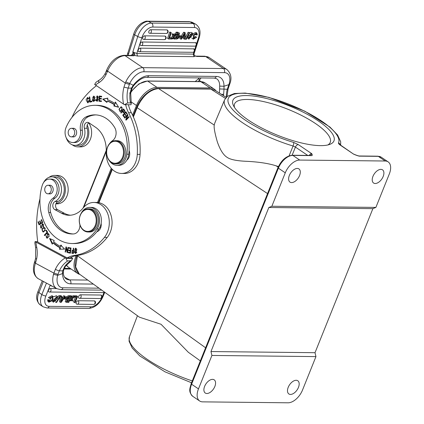 <?xml version="1.0" encoding="UTF-8"?>
<svg xmlns="http://www.w3.org/2000/svg" width="424" height="424" viewBox="0 0 424 424"><rect width="100%" height="100%" fill="white"/><g stroke="black" fill="none" stroke-linecap="round" stroke-linejoin="round"><path stroke-width="0.64" d="M224.02 89.12L223.973 86.279A20.278 11.596 124.1 0 0 216.335 76.431L148.707 75.684A20.278 11.596 124.1 0 0 133.258 85.272L131.467 88.091L128.122 88.128L129.718 83.533A14.485 8.284 -55.9 0 1 143.757 71.757L224.386 72.647A14.485 8.284 -55.9 0 1 228.875 84.63L223.967 86.273L219.68 86.104L219.621 88.945L224.02 89.12L223.633 94.398L221.291 94.25M219.621 88.945L219.415 93.057M179.861 36.326L181.647 36.347L181.35 37.27L179.569 37.248L179.861 36.326L179.098 35.913M181.647 36.347L180.661 35.817L179.013 35.801M179.569 37.248L179.193 37.047M196.667 37.19L195.061 36.411L196.667 37.19L193.323 39.215L193.524 34.784L196.773 32.982L197.361 34.795L196.603 35.012L195.618 34.482L195.597 33.719M196.603 35.012L196.259 33.788L193.816 35.701L193.906 38.43M193.768 38.335L195.204 38.139L194.224 37.609L193.519 37.964M195.067 36.411L194.224 37.609M195.204 38.139L196.052 36.941M196.773 32.982L195.787 32.452L192.835 33.803M192.242 34.848L191.865 35.96M191.781 37.953L193.323 39.215M178.297 33.629L177.63 34.747L177.015 34.842L178.552 35.245L179.029 33.74L177.539 33.629L176.994 35.33L177.932 35.34M177.63 34.747L178.552 35.24M176.607 37.672L177.529 38.165L177.9 38.001L176.978 37.508L176.241 37.683M177.9 38.012L178.478 36.57L177.55 36.072L176.978 37.519M176.082 38.176L176.713 36.22L178.276 36.337M176.087 38.171L177.529 38.171M178.896 35.701L178.822 37.953L176.85 39.072L174.741 38.907M175.462 34.047L176.05 32.203L177.036 32.733L175.006 39.056M174.434 37.243L174.842 35.982M176.05 32.203L177.762 32.224L178.748 32.754L177.036 32.733M178.748 32.754L177.762 32.224M179.522 32.918L178.896 35.711M190.434 35.234L190.148 34.492L191.722 33.75L192.03 34.869L191.044 34.339L191.076 33.713M187.339 37.285L187.35 37.763L188.336 38.293L188.473 37.063L187.488 36.533M187.35 37.763L188.887 39.146L188.336 38.293M190.339 35.176L191.531 35.695L190.132 34.985M191.531 35.695L188.887 39.146M187.747 36.506L189.157 36.989L188.473 37.063M189.157 36.989L189.422 38.277L191.213 36.777M190.228 36.247L190.842 36.559M190.275 36.3L189.099 37.884M191.208 36.777L190.233 36.284M188.463 35.139L189.655 35.971L192.3 32.929L192.719 34.805L192.03 34.869M188.68 35.431L189.242 35.775M190.222 36.305L189.661 35.96L190.222 36.305M192.3 32.929L191.319 32.399L189.459 32.637M189.152 32.759L189.703 32.765L186.295 39.284L185.739 39.278L189.152 32.759L188.166 32.229L189.703 32.765M185.739 39.278L185.124 38.95M185.15 37.996L188.166 32.229M173.962 39.04L173.697 37.333L172.34 39.024L171.54 39.013L173.527 36.628L173.114 34.392L173.93 34.402L174.147 35.892L175.377 34.418L176.167 34.429L174.317 36.596L174.768 39.05L173.962 39.04L172.939 38.277M173.93 34.402L172.95 33.872L172.128 33.862L173.114 34.392M172.128 33.862L172.542 36.098L173.527 36.628M174.471 35.499L174.063 35.282M176.167 34.429L175.186 33.899L174.391 33.888L175.377 34.418M174.391 33.888L173.935 34.434M172.542 36.098L171.126 37.805M169.542 38.102L171.725 38.128L171.444 39.013L168.561 38.981L167.575 38.452L169.6 32.134L170.3 32.139L171.285 32.669L169.542 38.102M169.6 32.134L171.285 32.669M170.586 32.664L168.561 38.981M171.725 38.128L169.706 37.588M138.892 51.622A1.876 1.118 -61.7 0 1 138.616 51.569A1.876 1.118 -61.7 0 1 138.245 49.873A1.876 1.118 -61.7 0 1 138.611 49.11L140.005 48.151L193.916 48.871M140.869 45.463A1.876 1.118 -61.7 0 1 140.593 45.405A1.876 1.118 -61.7 0 1 140.222 43.714A1.876 1.118 -61.7 0 1 140.264 43.582A1.876 1.118 -61.7 0 1 140.445 43.195A1.876 1.118 -61.7 0 1 140.588 42.951A1.876 1.118 -61.7 0 1 141.033 42.426A1.876 1.118 -61.7 0 1 141.309 42.215A1.876 1.118 -61.7 0 1 141.51 42.103A1.876 1.118 -61.7 0 1 141.786 42.008A1.876 1.118 -61.7 0 1 141.982 41.992L195.893 42.713M143.392 39.31A1.876 1.118 -61.7 0 1 143.116 39.252A1.876 1.118 -61.7 0 1 142.745 37.561A1.876 1.118 -61.7 0 1 142.793 37.429A1.876 1.118 -61.7 0 1 142.968 37.042A1.876 1.118 -61.7 0 1 143.111 36.798A1.876 1.118 -61.7 0 1 143.561 36.273A1.876 1.118 -61.7 0 1 143.831 36.061A1.876 1.118 -61.7 0 1 144.038 35.95A1.876 1.118 -61.7 0 1 144.314 35.855A1.876 1.118 -61.7 0 1 144.505 35.839L164.947 36.061A1.876 1.118 -61.7 0 1 165.355 36.188M149.502 33.194A1.876 1.118 -61.7 0 1 149.227 33.141A1.876 1.118 -61.7 0 1 148.856 31.445A1.876 1.118 -61.7 0 1 148.898 31.318A1.876 1.118 -61.7 0 1 149.078 30.926A1.876 1.118 -61.7 0 1 149.222 30.687A1.876 1.118 -61.7 0 1 149.667 30.157A1.876 1.118 -61.7 0 1 149.942 29.945A1.876 1.118 -61.7 0 1 150.144 29.834A1.876 1.118 -61.7 0 1 150.419 29.744A1.876 1.118 -61.7 0 1 150.615 29.722L166.923 29.903A1.876 1.118 -61.7 0 1 167.326 30.03M183.11 36.443L184.111 34.752A8.385 4.993 -61.7 0 0 184.594 33.856L184.451 36.459L183.11 36.443M184.451 36.459L183.528 35.96M184.413 37.285L182.633 37.264L181.546 39.125L180.804 39.119L184.578 32.818L185.283 32.823L185.118 39.167L184.329 39.156L184.413 37.285M185.283 32.823L184.302 32.293L183.592 32.288L184.578 32.818M184.329 39.156L183.348 38.626L183.407 37.275M180.804 39.119L179.824 38.589L180.619 37.259M181.281 36.151L183.592 32.288M106.419 70.829L107.246 71.926L105.91 74.878L105.173 73.522M129.347 84.45L125.292 83.099L123.972 87.111A28.965 22.223 -89.4 0 0 123.58 104.14L94.632 84.445L96.047 82.235M129.718 83.533L125.79 81.906L125.292 83.099L107.579 71.1A3.042 0.885 -158.1 0 1 106.71 69.987L106.376 70.813M127.693 102.9L130.481 102.931L131.281 103.498L130.99 104.749L124.455 104.675L127.693 102.9A25.922 19.886 -89.4 0 1 128.122 88.128L123.972 87.111M133.247 85.266L129.739 83.544M133.258 85.272L133.56 85.717M148.707 75.684A3.042 2.332 90.6 0 1 146.609 77.327C142.665 77.364 138.325 80.173 133.592 85.743L132.028 88.404L131.467 88.091L129.998 93.36C130.995 93.349 130.873 93.243 129.633 93.036M125.647 104.691A28.965 22.223 -89.4 0 0 128.567 112.705A66.621 51.108 90.6 0 1 137.27 154.378A20.278 15.556 90.6 0 1 135.516 162.503A20.278 15.556 90.6 0 1 121.524 173.448A20.278 15.556 90.6 0 1 106.223 151.972A26.071 19.997 -89.4 0 0 95.57 127.28L89.051 122.859A4.346 3.334 -89.4 0 0 87.545 122.372A4.346 3.334 -89.4 0 0 84.365 128.223A12.747 9.778 90.6 0 1 83.825 138.489A12.747 9.778 90.6 0 1 75.027 145.374L77.815 145.4A12.747 9.778 -89.4 0 0 86.613 138.521A12.747 9.778 -89.4 0 0 87.153 128.249A4.346 3.334 90.6 0 1 87.206 125.101A14.193 10.886 90.6 0 1 87.593 139.189A14.193 10.886 90.6 0 1 77.799 146.852L80.587 146.884A14.193 10.886 -89.4 0 0 90.381 139.22A14.193 10.886 -89.4 0 0 88.701 122.939M77.799 146.852A14.193 10.886 90.6 0 1 72.308 144.838M116.886 165.307L118.741 165.328A13.033 10.001 -89.4 0 0 123.432 163.871A13.033 10.001 -89.4 0 0 126.818 160.166A7.24 5.554 -89.4 0 0 129.06 157.177A7.24 5.554 -89.4 0 0 129.087 150.499A42.575 32.664 -89.4 0 0 111.692 110.108A42.575 32.664 -89.4 0 0 96.963 105.338L95.103 105.316A42.575 32.664 90.6 0 1 109.832 110.086A42.575 32.664 90.6 0 1 126.909 154.209A13.033 10.001 90.6 0 1 116.886 165.307A13.033 10.001 90.6 0 1 112.376 163.85A13.033 10.001 90.6 0 1 109.498 160.908M68.19 132.224A4.272 3.275 90.6 0 1 71.502 128.313A4.272 3.275 90.6 0 1 74.719 132.951A4.272 3.275 90.6 0 1 71.407 136.857A4.272 3.275 90.6 0 1 68.19 132.224M72.658 136.873A4.346 3.334 -89.4 0 0 73.262 136.952A4.346 3.334 -89.4 0 0 76.262 134.604A4.346 3.334 -89.4 0 0 74.862 128.748A4.346 3.334 -89.4 0 0 73.363 128.265A4.346 3.334 -89.4 0 0 72.753 128.329M109.694 143.476A13.033 10.001 90.6 0 1 112.482 140.699A8.692 6.667 -89.4 0 0 114.745 127.661A33.019 25.329 -89.4 0 0 106.419 118.572A33.019 25.329 -89.4 0 0 94.997 114.872A33.019 25.329 -89.4 0 0 86.167 116.838A11.586 8.888 -89.4 0 0 80.449 130.221A10.139 7.775 90.6 0 1 72.727 142.533A10.139 7.775 90.6 0 1 69.223 141.399A10.139 7.775 90.6 0 1 66.027 127.555A42.575 32.664 90.6 0 1 95.103 105.316M126.818 160.166A13.033 10.001 -89.4 0 0 128.769 154.23A42.575 32.664 -89.4 0 0 129.087 150.499M115.323 163.844L116.807 163.86A11.586 8.888 -89.4 0 0 125.552 155.062A11.586 8.888 -89.4 0 0 121.073 141.987A11.586 8.888 -89.4 0 0 117.066 140.689L115.577 140.673A11.586 8.888 90.6 0 1 119.584 141.971A11.586 8.888 90.6 0 1 123.315 157.585A11.586 8.888 90.6 0 1 115.323 163.844A11.586 8.888 90.6 0 1 111.316 162.546A11.586 8.888 90.6 0 1 107.579 146.927A11.586 8.888 90.6 0 1 115.577 140.673M111.152 162.026A11.008 8.443 90.6 0 1 107.606 147.192A11.008 8.443 90.6 0 1 119.006 142.48A11.008 8.443 90.6 0 1 122.552 157.315A11.008 8.443 90.6 0 1 111.152 162.026M66.139 299.031L64.353 299.015L64.708 298.13L66.494 298.146L66.139 299.031M64.353 299.015L63.796 298.634M64.326 297.871L64.708 298.13M66.494 298.146L65.55 297.51L64.581 297.5M49.295 300.293L48.352 299.651L47.583 299.858L48.527 300.499L49.295 300.293L49.513 301.438L52.115 299.673L52.285 297.044M52.216 297.007L50.901 297.282L49.974 298.438L49.375 298.194L52.947 296.312L52.258 300.658L48.908 302.185L48.527 300.499M51.659 296.943L49.258 300.897M52.947 296.312L52.004 295.671L48.431 297.553L49.375 298.194M47.583 299.858L47.965 301.544L48.908 302.185M67.379 300.075L66.769 301.496L68.285 301.628L66.663 301.024M67.4 301.024L67.819 299.985M67.379 300.07L68.942 299.991L68.285 301.628M67.686 299L69.282 299.137L68.397 298.538L68.916 297.256M68.397 298.538L67.543 298.538M69.282 299.137L70.04 297.261L68.211 297.42L67.538 298.803M67.061 299.63L67.284 297.468L69.329 296.397L71.168 296.418L68.73 302.487L66.181 302.264L67.066 299.625L66.123 298.989M71.168 296.418L70.225 295.777L68.386 295.756L66.34 296.827L67.284 297.468M66.34 296.832L65.895 297.743M66.054 299.031L65.238 301.628L66.181 302.264M54.871 299.826L54.781 300.15L55.724 300.791L54.049 301.469L53.869 300.431L52.772 299.805M54.781 300.15L53.79 300.902M55.724 300.791L55.385 300.028L54.293 299.556L57.378 296.376L56.434 295.74L53.345 296.869M53.18 298.772L54.293 299.556M57.378 296.376L57.786 297.144L57.569 298.321L56.874 298.395L55.931 297.754L56.069 297.023M56.874 298.395L56.763 297.197L54.807 298.597L55.756 299.068M56.244 299.328L53.387 302.243L53.17 300.489L52.608 300.113M55.359 298.74L55.767 299.047M52.057 300.923L53.387 302.243M53.869 300.431L53.17 300.489M56.609 302.455L56.058 302.45L59.89 296.191L60.447 296.196L56.609 302.455M56.058 302.45L55.417 302.015M57.781 297.452L58.947 295.549L59.89 296.191M56.471 299.593L57.229 298.358M60.447 296.196L58.947 295.549M71.826 299.455L70.501 300.87L69.711 300.86L71.704 298.777L71.412 296.418L72.218 296.429L72.372 298.067L73.84 296.445L74.64 296.456L72.499 298.745L72.769 300.892L71.948 300.886L71.831 299.455M71.948 300.886L71.004 300.245M70.697 297.6L70.76 298.136L71.704 298.777M70.76 298.136L70.278 298.644M72.218 296.429L71.274 295.788L70.469 295.777L71.412 296.418M74.64 296.456L73.691 295.814L72.896 295.809L73.84 296.445M72.896 295.809L72.228 296.54M77.618 296.487L75.18 302.556L74.481 302.55L76.58 297.33L74.396 297.309L74.735 296.456L77.618 296.487L76.675 295.846L73.792 295.814L74.735 296.456M74.481 302.55L73.538 301.909L75.382 297.319M74.396 297.309L74.057 297.076M50.684 285.013L51.071 285.877M48.691 291.791L48.304 290.928A1.876 1.076 -55.9 0 1 48.479 290.186A1.876 1.076 -55.9 0 1 50.35 288.532L56.694 288.606M100.933 295.035A1.876 1.076 -55.9 0 1 101.357 295.184A1.881 1.881 0 0 1 100.144 298.517A1.881 1.447 -89.4 0 0 101.495 297.351A1.881 1.447 -89.4 0 0 100.933 295.035L80.486 294.812A1.881 1.447 90.6 0 1 81.053 297.129A1.881 1.447 90.6 0 1 79.701 298.295L100.144 298.517M79.15 298.146A1.876 1.076 -55.9 0 1 78.832 298.067A1.876 1.076 -55.9 0 1 78.44 297.203A1.876 1.076 -55.9 0 1 78.615 296.466A1.876 1.076 -55.9 0 1 80.486 294.812M94.42 300.908A1.876 1.076 -55.9 0 1 94.849 301.056A1.881 1.881 0 0 1 93.63 304.39A1.881 1.447 -89.4 0 0 94.987 303.224A1.881 1.447 -89.4 0 0 94.42 300.908L78.111 300.727A1.881 1.447 90.6 0 1 78.678 303.043A1.881 1.447 90.6 0 1 77.322 304.209L93.63 304.39M76.77 304.061A1.876 1.076 -55.9 0 1 76.453 303.987A1.876 1.076 -55.9 0 1 76.066 303.118A1.876 1.076 -55.9 0 1 76.24 302.381A1.876 1.076 -55.9 0 1 78.111 300.727M61.782 300.547A8.385 4.797 -55.9 0 0 61.242 301.406L61.554 298.904L62.895 298.92L61.782 300.547L61.39 300.282M61.644 298.109L63.425 298.13L64.633 296.344L65.376 296.349L61.189 302.402L60.484 302.397L61.061 296.302L61.851 296.312L61.644 298.109M60.484 302.397L59.535 301.756L59.996 296.933M60.086 295.952L60.118 295.666L61.061 296.302M61.851 296.312L60.908 295.676L60.118 295.666M63.425 298.13L62.482 297.489L63.685 295.703L64.633 296.344M61.719 297.484L62.482 297.489M65.376 296.349L63.685 295.703M63.648 270.014L62.667 270.899L64.649 266.59L65.386 266.272M99.057 288.188L62.985 287.79A14.485 8.623 -61.7 0 1 57.685 275.314L62.461 273.591A20.278 12.068 118.3 0 0 70.776 283.841L93.354 284.091M57.685 275.314L57.982 274.365L53.89 273.12L53.519 274.349L57.685 275.314M63.309 272.325L62.471 273.597L62.667 270.899M57.982 274.365L59.381 270.772L62.651 270.888M65.238 257.919A28.965 22.223 -89.4 0 0 55.417 269.229C57.251 270.337 58.57 270.851 59.381 270.772A25.922 19.886 -89.4 0 1 67.829 260.898L71.296 260.723L72.679 258.439L66.144 258.364L35.06 241.627L34.848 242.968M34.8 261.449L35.706 262.329L36.591 259.112L35.595 258.465L35.674 247.786A3.042 0.503 -11 0 1 36.708 247.181A86.894 66.663 90.6 0 1 35.849 242.115M47.642 234.08L48.283 233.433M47.265 238.235L46.264 237.26M47.992 234.006L46.985 237.689L47.541 237.694L48.993 236.56M49.205 234.414L48.553 234.011L47.197 234.361L46.985 233.825L47.541 233.831M46.985 237.689L45.85 235.368L46.985 238.267L49.21 236.041L48.013 233.396L46.985 233.825M42.58 222.356L40.821 223.103L42.585 222.377M40.948 223.369L39.278 224.042L39.835 224.047L40.858 223.103M39.496 224.55L39.315 224.042M41.706 219.902L41.186 219.897L42.056 222.351M38.536 221.943L38.012 221.938L39.04 224.831L42.67 222.621L41.616 219.637L41.186 219.897M40.821 223.103L40.036 220.893L39.607 221.148L40.391 223.363M40.126 221.158L39.607 221.148M39.278 224.042L38.441 221.678L38.012 221.938M41.976 227.423L41.022 227.614L42.522 223.671L43.619 226.358L43.089 227.036L42.84 226.586L43.677 226.22M43.624 224.694L43.047 224.269M41.266 228.133L40.529 227.264M41.939 224.662L42.792 223.718M41.022 227.614L40.423 225.128L40.98 228.181L41.849 225.16L42.85 224.391L42.845 226.602M43.402 224.413L42.485 224.264M44.902 235.267L47.573 232.241L46.55 230.529M46.513 230.566L45.956 230.561L47.016 232.23L44.292 235.172L44.573 235.622L47.663 232.288L46.322 230.168L45.956 230.561M47.573 232.241L47.016 232.23M44.849 235.177L44.292 235.172M45.389 228.351L44.562 227.932M43.052 231.493C41.621 230.179 41.976 228.987 44.112 227.927C45.548 229.289 45.198 230.481 43.052 231.493L43.714 231.509L45.273 230.444L44.08 227.333L41.912 228.987L43.121 232.082L45.273 230.444M42.448 229.04L44.35 227.365M43.407 232.055L42.363 231.064M70.962 248.538L69.245 248.241L69.303 247.722M70.707 250.902L69.181 250.642L69.234 250.123M70.479 253.096L68.836 252.815L68.889 252.291M69.245 248.241L70.548 248.559L70.363 250.319L68.688 250.028L68.624 250.632L70.299 250.923L70.13 252.508L68.343 252.201L68.275 252.81L70.469 253.186L71.015 248.019L68.752 247.627L68.688 248.236M70.956 248.559L70.548 248.559M70.771 250.319L70.363 250.319M69.181 250.642L68.624 250.632M70.707 250.929L70.299 250.923M70.538 252.513L70.13 252.508M68.836 252.815L68.275 252.81M60.351 246.413A48.808 37.445 90.6 0 1 53.599 241.643L54.208 240.488L49.581 238.484L52.253 244.192L52.963 242.841A50.255 38.552 -89.4 0 0 59.916 247.754L59.434 249.259L64.575 249.073L60.765 245.12L60.351 246.413L60.908 246.418L61.321 245.125M59.991 249.27L60.478 247.759A50.255 38.552 90.6 0 1 53.525 242.846L52.963 242.841M52.55 243.636L50.276 238.786M60.478 247.759L59.922 247.754M66.361 248.088L66.483 247.362M67.586 252.174L67.437 251.443M67.708 251.448L67.31 251.443L66.409 247.001L66.006 246.885L65.153 251.989L65.529 252.089L66.202 248.088L67.098 252.529L67.506 252.64L68.359 247.542L67.983 247.436L67.31 251.443M65.545 251.989L65.153 251.989M66.632 248.093L66.202 248.088M67.522 252.529L67.098 252.529M75.583 252.932L74.804 249.296L75.567 248.724L76.336 252.407L75.583 252.932L76.707 252.667M76.696 249.015L75.567 248.724M75.011 248.994L75.859 248.178M75.864 253.488L75.016 252.646M76.845 249.418L75.578 248.13L74.317 252.259L75.589 253.526L76.845 249.418M72.313 252.746L71.937 252.672L72.398 250.881L73.182 250.939L73.092 252.805L72.313 252.741M73.591 250.944L73.182 250.939M73.591 250.934L72.398 250.881M73.092 252.805L73.654 252.81M72.414 253.287L71.857 252.609M71.91 251.003L72.679 250.287M73.469 253.419L71.852 253.292L73.469 253.441L73.718 248.241L73.315 248.21L73.214 250.33L73.617 250.33M73.771 250.335L72.398 250.271L71.857 253.276M79.945 216.002A11.586 8.888 90.6 0 1 88.272 208.825A11.586 8.888 90.6 0 1 91.573 209.7A11.586 8.888 90.6 0 1 96.343 224.821A11.586 8.888 90.6 0 1 88.017 231.997A11.586 8.888 90.6 0 1 84.715 231.128A11.586 8.888 90.6 0 1 79.945 216.002M84.514 230.587A11.008 8.443 90.6 0 1 79.982 216.219A11.008 8.443 90.6 0 1 91.033 210.23A11.008 8.443 90.6 0 1 95.564 224.598A11.008 8.443 90.6 0 1 84.514 230.587M88.017 231.997L89.411 232.013A11.586 8.888 -89.4 0 0 98.241 222.722A11.586 8.888 -89.4 0 0 92.967 209.71A11.586 8.888 -89.4 0 0 89.665 208.841L88.272 208.825M44.721 189.544A4.272 3.275 90.6 0 1 48.05 185.256A4.272 3.275 90.6 0 1 51.278 189.517A4.272 3.275 90.6 0 1 47.954 193.805A4.272 3.275 90.6 0 1 44.721 189.544M49.205 193.816A4.346 3.334 -89.4 0 0 49.809 193.895A4.346 3.334 -89.4 0 0 52.936 191.203A4.346 3.334 -89.4 0 0 51.145 185.532A4.346 3.334 -89.4 0 0 49.91 185.209A4.346 3.334 -89.4 0 0 49.301 185.272M81.392 212.928A13.033 10.001 90.6 0 1 89.681 207.394A13.033 10.001 90.6 0 1 93.397 208.375A13.033 10.001 90.6 0 1 97.022 229.013A42.575 32.664 90.6 0 1 72.107 243.535A42.575 32.664 90.6 0 1 59.97 240.334A42.575 32.664 90.6 0 1 42.199 185.548A10.139 7.775 90.6 0 1 49.544 179.082A10.139 7.775 90.6 0 1 52.433 179.845A10.139 7.775 90.6 0 1 57.203 188.733A10.139 7.775 90.6 0 1 53.026 198.183A11.586 8.888 -89.4 0 0 48.781 212.461A33.019 25.329 -89.4 0 0 62.8 231.493A33.019 25.329 -89.4 0 0 72.213 233.979A33.019 25.329 -89.4 0 0 73.516 233.947A8.692 6.667 -89.4 0 0 79.929 224.906M72.107 243.535L73.967 243.556A42.575 32.664 -89.4 0 0 96.879 231.743A42.575 32.664 -89.4 0 0 98.877 229.034A13.033 10.001 -89.4 0 0 101.14 223.289A13.033 10.001 -89.4 0 0 95.257 208.396A13.033 10.001 -89.4 0 0 91.542 207.416L89.681 207.394M73.14 233.963A33.019 25.329 90.6 0 1 64.655 231.515A33.019 25.329 90.6 0 1 50.636 212.482A11.586 8.888 90.6 0 1 54.882 198.204A10.139 7.775 -89.4 0 0 59.058 188.754A10.139 7.775 -89.4 0 0 54.293 179.866A10.139 7.775 -89.4 0 0 51.399 179.103L49.544 179.082M96.879 231.743A7.24 5.554 -89.4 0 0 100.806 227.439A7.24 5.554 -89.4 0 0 101.14 223.289M99.704 227.635L100.7 227.646A7.097 5.443 -89.4 0 0 100.737 227.646M55.91 203.812L57.134 203.827A14.193 10.886 -89.4 0 0 67.337 195.029A14.193 10.886 -89.4 0 0 57.447 175.441L54.659 175.409A14.193 10.886 90.6 0 1 64.549 194.998A14.193 10.886 90.6 0 1 55.968 203.653A4.346 3.334 90.6 0 1 57.797 201.575A12.747 9.778 -89.4 0 0 63.526 194.452A12.747 9.778 -89.4 0 0 54.643 176.861L51.861 176.829A12.747 9.778 90.6 0 1 61.491 189.782A12.747 9.778 90.6 0 1 60.738 194.42A12.747 9.778 90.6 0 1 55.009 201.548A4.346 3.334 -89.4 0 0 52.799 205.539A4.346 3.334 -89.4 0 0 54.844 209.647L61.639 213.299A26.071 19.997 -89.4 0 0 69.075 215.26A26.071 19.997 -89.4 0 0 83.078 208.057A20.278 15.556 90.6 0 1 93.974 202.455A20.278 15.556 90.6 0 1 108.099 230.444A20.278 15.556 90.6 0 1 104.421 237.398A66.621 51.108 90.6 0 1 74.189 255.476A28.965 22.223 -89.4 0 0 67.188 257.94L69.976 257.972A28.965 22.223 90.6 0 1 76.977 255.508A66.621 51.108 -89.4 0 0 107.208 237.429A20.278 15.556 -89.4 0 0 110.887 230.476A20.278 15.556 -89.4 0 0 96.762 202.487L93.974 202.455M49.126 177.301A14.193 10.886 90.6 0 1 54.659 175.409M43.545 182.633A12.747 9.778 90.6 0 1 51.861 176.829M70.469 215.212A26.071 19.997 90.6 0 1 64.427 213.33L57.632 209.679A4.346 3.334 90.6 0 1 55.968 203.653M67.188 257.94L37.8 242.136A86.894 66.663 90.6 0 1 39.967 198.734M67.829 260.898C66.944 260.85 66.383 260.002 66.144 258.364M37.731 241.654L35.06 241.627M70.914 257.447L72.679 258.439M215.201 90.392L210.373 88.982M225.398 98.395L210.855 89.12L158.799 88.542C149.852 89.543 142.628 95.919 137.116 107.68L137.079 107.034M77.544 255.243L75.636 266.897L79.171 273.909C74.661 269.961 73.999 263.781 77.184 255.37M132.574 115.19L136.464 105.497A20.564 11.766 -55.9 0 1 156.991 87.381L210.129 87.969A20.564 11.766 -55.9 0 1 214.316 89.199A20.564 11.766 -55.9 0 1 216.081 90.927M79.86 274.408A20.564 11.766 -55.9 0 1 77.581 273.406A20.564 11.766 -55.9 0 1 75.917 256.228L76.156 255.635M97.493 202.513L111.263 168.238M327.863 144.955A51.558 14.951 21.9 0 0 330.243 142.385A51.558 14.951 21.9 0 0 315.472 123.532A51.558 14.951 21.9 0 0 247.383 99.465A51.558 14.951 21.9 0 0 234.562 103.949A51.558 14.951 21.9 0 0 234.504 107.452M318.366 120.978A54.452 15.794 21.9 0 0 246.45 95.559A54.452 15.794 21.9 0 0 233.497 105.693A54.452 15.794 21.9 0 0 248.512 120.209A54.452 15.794 21.9 0 0 320.422 145.628A54.452 15.794 21.9 0 0 329.808 144.377A54.452 15.794 21.9 0 0 318.366 120.978M383.169 176.49A7.966 4.558 124.1 0 0 382.522 169.839A7.966 4.558 124.1 0 0 372.95 176.379A7.966 4.558 124.1 0 0 373.597 183.03A7.966 4.558 124.1 0 0 383.169 176.49M289.348 175.451A7.966 4.558 124.1 0 0 289.99 182.108A7.966 4.558 124.1 0 0 299.567 175.568A7.966 4.558 124.1 0 0 298.92 168.911A7.966 4.558 124.1 0 0 289.348 175.451M354.294 154.368C357.119 155.539 358.889 156.08 359.6 155.99A1.447 1.113 90.6 0 1 360.103 156.149C359.239 156.313 357.056 155.635 353.552 154.113L340.165 145.05A2.899 1.659 124.1 0 1 340.753 145.225L353.552 154.113A2.899 1.659 -55.9 0 1 354.146 154.288A2.899 1.659 -55.9 0 1 354.215 154.341M204.622 386.375A7.966 4.558 124.1 0 0 205.269 393.027A7.966 4.558 124.1 0 0 214.841 386.487A7.966 4.558 124.1 0 0 214.194 379.835A7.966 4.558 124.1 0 0 204.622 386.375M298.443 387.414A7.966 4.558 124.1 0 0 297.796 380.757A7.966 4.558 124.1 0 0 288.225 387.298A7.966 4.558 124.1 0 0 288.871 393.954A7.966 4.558 124.1 0 0 298.443 387.414M375.876 207.416L271.842 206.265L268.837 207.506L372.876 208.656L375.876 207.416L389.312 173.978A14.485 8.284 -55.9 0 0 388.14 161.878A14.485 8.284 -55.9 0 0 385.188 161.009L378.303 156.35L360.103 156.149M372.876 208.656L315.016 352.699L210.977 351.549L268.837 207.506M210.977 351.549L211.91 355.45L315.949 356.605L315.016 352.699M315.949 356.605L302.519 390.043A14.485 8.284 -55.9 0 1 288.066 402.8L202.603 401.857A14.485 8.284 -55.9 0 1 199.651 400.987A14.485 8.284 -55.9 0 1 198.48 388.893L211.91 355.45M271.842 206.265L285.273 172.822A14.485 8.284 -55.9 0 1 299.726 160.065L385.188 161.009M310.686 155.444L311.688 153.647C312.642 155.142 312.43 155.793 311.041 155.608L292.841 155.407A14.485 8.284 124.1 0 0 278.388 168.164L191.595 384.229A14.485 8.284 124.1 0 0 192.766 396.329C188.06 391.506 189.978 388.49 191.176 383.699A1.447 0.419 21.9 0 0 191.595 384.229L198.48 388.893M293.594 142.416L298.295 144.589A2.899 1.659 124.1 0 0 295.422 147.091L293.074 146.01A2.899 0.822 -73.2 0 0 293.594 142.416A59.429 17.236 -158.1 0 1 228.361 98.273A59.429 17.236 -158.1 0 1 273.284 98.771A59.429 17.236 -158.1 0 1 338.511 142.915C338.326 143.445 338.877 144.16 340.165 145.05M79.171 273.915L139.485 317.21L161.025 324.265L188.309 352.254L200.34 360.893M278.165 167.162L276.151 165.832C268.673 163.452 258.969 161.952 247.044 161.332C236.974 160.945 230.327 159.615 227.105 157.336C223.384 155.046 220.12 149.879 217.316 141.828C214.772 132.892 213.754 127.311 214.258 125.069L214.655 123.384M276.151 165.832L278.425 166.579M72.727 142.533L74.587 142.554A10.139 7.775 -89.4 0 0 81.509 137.259A10.139 7.775 -89.4 0 0 82.304 130.242A11.586 8.888 90.6 0 1 88.028 116.86A33.019 25.329 90.6 0 1 95.93 114.904M97.388 101.267L96.38 100.17M97.706 100.674L97.149 100.668M98.389 99.269L97.615 99.031L97.615 100.562M98.135 99.036L96.492 97.812M96.55 96.683L97.382 95.935M98.225 96.752L97.096 96.508L97.912 97.504L98.342 97.451L97.107 95.898L97.61 99.052M96.163 99.47L95.739 99.529L95.925 100.467L97.107 101.294L97.096 96.508M97.61 100.546L96.147 99.476M95.739 99.529L96.296 99.534M89.729 97.011L89.273 97.006L89.946 102.142L92.035 101.659L91.955 101.055L90.307 101.431L91.971 101.182M90.487 102.014L90.407 101.431M90.307 101.431L89.713 96.905L89.273 97.006M95.002 97.191L93.662 96.704L94.632 100.255L93.752 100.907L92.782 97.308L93.662 96.704M93.752 100.907L95.055 100.483M94.011 101.463L92.973 100.451M92.904 97.123L93.943 96.147M92.374 100.34L93.736 101.495L95.029 97.25L93.662 96.11L92.374 100.34L92.904 100.345M126.389 119.849L126.585 119.112M126.347 119.78L125.79 119.775L126.045 120.199L129.198 116.96L128.954 116.568L126.485 119.107L127.041 119.112L129.172 116.923M125.144 117.782L127.926 114.856M127.73 115.593L127.274 115.593L125.79 119.775M125.117 117.745L124.561 117.74L124.799 118.137L127.274 115.593M126.485 119.107L127.969 114.925L127.709 114.501L124.561 117.74M125.827 115.18L124.942 113.929L124.386 113.924L125.525 115.54L125.875 115.127L124.73 113.51L125.631 112.418L126.856 114.146L127.2 113.727L125.705 111.618L122.759 115.164L124.301 117.342L124.651 116.923L123.379 115.132L124.386 113.924M127.152 113.786L126.188 112.429L125.631 112.418M124.598 116.987L123.315 115.169L125.965 111.984M123.315 115.169L122.759 115.164M101.363 99.041L99.492 98.893L101.363 99.089L101.4 98.485L99.534 98.283L99.64 96.693L101.633 96.905L101.675 96.29L99.237 96.031L98.887 101.23L101.405 101.495L101.447 100.88L99.375 100.663L99.492 98.893M101.638 96.852L99.64 96.693M101.41 101.442L99.444 101.235L99.481 100.674M99.603 98.893L99.64 98.294M99.751 96.693L99.788 96.089M99.444 101.235L98.887 101.23M106.965 102.067L103.286 99.131L107.791 98.241M103.286 99.131L102.73 99.126L106.88 102.438L107.177 101.092L107.733 101.098A48.808 37.445 -89.4 0 1 114.888 104.755L114.385 106L113.828 105.995L118.609 107.251L115.423 102.014L114.84 103.461L115.402 103.472L115.763 102.566M118.508 107.081L114.39 106M114.883 104.755L114.326 104.749A48.808 37.445 90.6 0 0 107.177 101.092M113.828 105.995L114.326 104.749M114.84 103.461A50.255 38.552 -89.4 0 0 107.479 99.693L107.818 98.119L102.73 99.126M123.501 109.737L124.333 110.786L123.585 112.111L124.577 111.888M124.333 110.786L124.889 110.791L124.057 109.742M123.585 112.111L122.525 111.099L123.506 109.731L124.062 109.737M123.803 112.657L122.764 111.554L122.202 111.549L122.764 111.554M122.213 111.549L122.531 111.104M123.517 109.731L123.835 109.281M121.344 112.747L120.798 112.742L121.089 113.102L122.202 111.549L123.517 112.72L124.688 110.394M124.698 110.383L123.527 108.926M123.532 108.92L120.798 112.742M121.036 111.03L120.48 111.024C118.921 110.394 119.038 109.169 120.824 107.341C122.361 107.935 122.25 109.159 120.48 111.024L121.73 110.452M122.26 107.617L120.824 107.341M120.395 111.623L119.568 110.781M120.087 107.961L121.434 106.769M118.974 109.233L120.114 111.66L122.303 109.138L121.158 106.726L118.974 109.233L119.404 109.238M88.06 102.815L87.09 101.792M86.856 98.442L87.853 97.525M88.786 98.538L87.567 98.077L88.404 98.872L88.802 98.575L87.577 97.483L86.072 99.82L87.768 102.847L89.263 100.615L88.791 100.594L89.347 100.599M88.637 101.67L87.826 102.242L89.082 101.871M88.802 100.594L88.632 101.665L89.188 101.67M87.826 102.242L87.567 98.077M121.524 173.448L124.306 173.48A20.278 15.556 -89.4 0 0 138.304 162.53A20.278 15.556 -89.4 0 0 140.053 154.41A66.621 51.108 -89.4 0 0 131.355 112.736A28.965 22.223 90.6 0 1 128.435 104.723M71.948 117.437A86.894 66.663 90.6 0 1 96.412 85.738M75.027 145.374A12.747 9.778 90.6 0 1 66.149 137.614M87.206 125.101A4.346 3.334 90.6 0 1 88.934 122.785M124.455 104.675L123.58 104.14M229.638 84.217L228.875 84.63L228.531 85.547L229.257 85.277M133.004 55.353L134.445 55.417L134.085 55.767L133.004 55.353L132.871 54.203L134.816 54.071L134.445 55.417L137.519 56.047L136.809 53.477L132.839 51.887L132.898 53.98L134.567 53.769L134.816 54.071M131.318 55.406A4.781 3.668 -89.4 0 1 132.898 53.98L132.866 54.203M194.049 53.795L193.286 54.102L136.809 53.477L141.87 37.683A3.042 0.726 -162.2 0 1 137.768 36.506L132.839 51.887L134.572 53.769M194.033 54.717L195.114 55.941L195.872 56.143M195.978 56.185L194.796 56.037M194.017 54.723L195.284 56.09L193.996 56.673L193.286 54.102L193.98 51.929M199.338 77.91L198.936 78.387L199.248 80.396L201.061 77.931M228.531 85.547L227.322 89.257L224.005 89.114M224.386 72.647A3.042 2.332 -89.4 0 0 223.406 68.55A17.522 10.022 -55.9 0 1 226.983 69.6C231.107 73.538 232.008 78.419 229.681 84.228L228.059 89.045L227.322 89.257M123.331 112.249L122.775 112.243L122.202 111.549L122.78 112.238M73.214 250.324L72.43 250.271L73.214 250.33M140.005 48.151A1.881 1.447 90.6 0 1 140.747 50.276A1.881 1.447 90.6 0 1 139.326 51.712A1.881 1.881 0 0 1 138.616 51.569M139.326 51.712L192.835 52.306A1.881 1.447 -89.4 0 0 194.256 50.869A1.881 1.447 -89.4 0 0 193.514 48.744M141.982 41.992A1.881 1.447 90.6 0 1 142.724 44.117A1.881 1.447 90.6 0 1 141.303 45.554L194.807 46.147A1.881 1.447 -89.4 0 0 196.227 44.706A1.881 1.447 -89.4 0 0 195.485 42.585M144.505 35.839A1.881 1.447 90.6 0 1 145.125 38.383A1.881 1.447 90.6 0 1 143.826 39.4L164.268 39.628A1.881 1.447 -89.4 0 0 165.567 38.611A1.881 1.447 -89.4 0 0 164.947 36.061M150.615 29.722A1.881 1.447 90.6 0 1 151.236 32.272A1.881 1.447 90.6 0 1 149.937 33.284L166.245 33.464A1.881 1.447 -89.4 0 0 167.544 32.452A1.881 1.447 -89.4 0 0 166.923 29.903M219.68 86.104A17.236 9.858 124.1 0 0 216.696 78.769L214.237 78.074A3.042 2.332 -89.4 0 0 216.335 76.431M125.79 81.906A17.522 10.022 -55.9 0 1 142.777 67.655L125.075 55.666L134.085 55.767A3.042 2.332 -89.4 0 0 133.035 55.422L124.025 55.327A3.042 2.332 90.6 0 1 125.075 55.666A17.522 10.022 124.1 0 0 107.579 71.1L107.246 71.926M95.379 85.038A86.894 66.663 90.6 0 1 98.93 82.643A3.042 1.749 -122 0 1 99.269 80.083L95.946 82.309M98.93 82.643A23.172 17.776 -89.4 0 0 105.91 74.878M128.769 154.23L126.909 154.209M68.386 295.756L69.329 296.397M104.431 292.046A1.881 1.881 0 0 1 103.069 292.608A1.881 1.447 -89.4 0 0 104.219 291.892M50.35 288.532A1.881 1.447 90.6 0 1 50.97 290.657A1.881 1.447 90.6 0 1 49.566 292.019L103.069 292.608M49.168 306.345A3.042 2.332 90.6 0 1 47.069 307.988L43.041 306.769A14.628 8.369 -55.9 0 1 41.854 294.553A3.042 0.88 21.9 0 0 45.871 295.973A11.586 6.63 -55.9 0 0 49.168 306.345L90.784 306.806A11.586 6.63 -55.9 0 0 97.26 303.844A11.586 6.63 -55.9 0 0 102.348 296.599A3.042 0.88 21.9 0 0 103.106 296.334C99.799 303.69 94.992 307.729 88.685 308.449A3.042 2.332 -89.4 0 0 90.784 306.806M46.455 283.099L41.854 294.553L38.902 292.555A14.628 8.369 124.1 0 0 40.089 304.771L43.041 306.769M40.089 304.771C36.363 301.231 35.68 296.789 38.033 291.442A3.042 0.88 21.9 0 0 38.902 292.555L43.37 281.441M71.131 269.039L63.976 268.959M62.985 287.79A3.042 2.332 90.6 0 1 60.796 289.671L56.821 288.67A17.522 10.43 -61.7 0 1 53.519 274.349M63.637 270.067L63.356 272.319C63.229 275.202 64.263 277.466 66.462 279.114A17.236 10.261 118.3 0 0 69.52 279.872A3.042 2.332 90.6 0 1 70.776 283.841M64.591 277.222L69.52 279.872L87.757 280.073M55.417 269.229L53.89 273.12L35.431 263.193A17.522 10.43 118.3 0 0 38.372 278.754L56.821 288.67M36.591 259.112A23.172 17.776 -89.4 0 0 36.708 247.181M42.469 228.992L41.912 228.987M76.336 252.407L76.813 252.413M74.783 252.264L74.317 252.259M97.022 229.013L98.877 229.034M50.636 212.482L48.781 212.461M53.026 198.183L54.882 198.204M57.797 201.575L55.009 201.548M76.977 255.508L74.189 255.476M107.208 237.429L104.421 237.398M61.639 213.299L64.427 213.33M57.632 209.679L54.844 209.647M35.706 262.329L35.431 263.193A3.042 0.726 17.8 0 1 34.487 262.286L34.763 261.428M64.649 266.59A25.922 19.886 90.6 0 1 70.617 260.93M102.348 296.599L104.06 292.343M50.228 285.129L45.871 295.973M214.258 125.069L158.316 88.404L210.368 88.966L215.127 90.317M267.549 193.583L137.116 107.68L133.385 116.966M112.328 169.388L98.946 202.709M77.783 255.391L77.581 255.889L205.603 347.786M214.316 89.199L205.036 82.918A20.564 11.766 124.1 0 0 200.844 81.684L147.711 81.101L156.991 87.381M210.129 87.969L200.844 81.684A0.869 0.668 -89.4 0 0 200.541 81.588L147.409 81A0.869 0.668 90.6 0 1 147.711 81.101A20.564 11.766 124.1 0 0 130.804 92.506M136.464 105.497L130.968 101.776M106.249 151.326L83.798 207.225M75.297 255.81L75.917 256.228M66.34 265.106A20.564 11.766 124.1 0 0 68.301 267.125L66.308 265.143M378.303 156.35A1.447 1.113 -89.4 0 0 377.8 156.191L381.256 157.219A14.485 8.284 124.1 0 0 378.303 156.35M285.273 172.822L278.388 168.164A1.447 0.419 -158.1 0 1 277.969 167.634C281.467 160.076 286.258 155.942 292.343 155.242A1.447 1.113 90.6 0 1 292.841 155.407L299.726 160.065M311.041 155.608A1.447 1.113 -89.4 0 0 310.543 155.444L292.343 155.242M309.191 155.428A2.899 1.659 -55.9 0 1 311.688 153.647L298.295 144.589M292.115 155.242L295.422 147.091L307.718 155.412M340.626 145.135L340.695 141.796L337.584 134.98L329.946 127.046L304.787 111.162L269.002 97.393L245.189 93.063L234.419 93.519L227.418 96.301L224.625 99.799A62.323 18.078 -158.1 0 0 293.074 146.01L289.089 155.841M191.547 382.787L164.989 371.827L139.814 355.943L132.166 347.998L129.055 341.182L129.458 336.714A62.323 18.078 21.9 0 0 147.351 359.414A62.323 18.078 21.9 0 0 192.289 380.938M338.511 142.915A2.899 2.772 24 0 1 340.255 144.849M214.661 123.358L224.625 99.799A62.323 18.078 -158.1 0 1 224.667 99.709M82.304 130.242L80.449 130.221M86.167 116.838L88.028 116.86M95.925 100.467L96.481 100.472M95.14 100.26L94.632 100.255M137.27 154.378L140.053 154.41M128.567 112.705L131.355 112.736M84.365 128.223L87.153 128.249M130.481 102.931A25.922 19.886 90.6 0 1 129.998 93.36M143.757 71.757A3.042 2.332 90.6 0 0 142.777 67.655L223.406 68.55L205.704 56.556A3.042 2.332 -89.4 0 0 204.654 56.217L209.276 57.606A17.522 10.022 124.1 0 0 205.704 56.556L196.694 56.456A3.042 2.332 90.6 0 0 195.798 56.127M127.624 53.048A3.042 0.726 17.8 0 0 128.567 53.954L134.694 34.848A3.042 0.726 -162.2 0 1 133.745 33.941L127.179 55.359M128.276 55.369A5.501 4.224 90.6 0 1 128.567 53.954M133.745 33.941C135.261 29.442 137.774 25.912 141.287 23.346C144.552 21.555 146.64 20.84 147.541 21.2A3.042 2.332 90.6 0 1 148.411 21.428A14.628 8.708 118.3 0 0 134.694 34.848L137.768 36.506A14.628 8.708 -61.7 0 1 143.572 26.982A14.628 8.708 -61.7 0 1 151.485 23.081A3.042 2.332 90.6 0 1 151.67 23.193A3.042 2.332 90.6 0 1 152.735 27.056A11.586 6.895 -61.7 0 0 146.466 30.141A11.586 6.895 -61.7 0 0 141.87 37.683M190.026 21.889A3.042 2.332 -89.4 0 0 189.157 21.661L192.623 22.536A14.628 8.708 118.3 0 0 190.026 21.889L148.411 21.428L151.485 23.081L193.1 23.543L190.026 21.889M152.735 27.056L194.351 27.512A3.042 2.332 -89.4 0 0 193.291 23.659A3.042 2.332 -89.4 0 0 193.1 23.543A14.628 8.708 -61.7 0 1 195.697 24.189L192.623 22.536M193.996 56.673L137.519 56.047M194.351 27.512A11.586 6.895 -61.7 0 1 198.347 38.308L196.625 43.693M194.648 49.852L195.957 45.771M194.086 53.7L199.095 38.081A3.042 0.726 -162.2 0 1 198.347 38.308M198.93 78.392L195.687 81.154A3.042 1.749 58 0 0 195.332 81.53M198.114 81.562A23.172 17.776 -89.4 0 0 199.248 80.396L201.029 81.604M226.278 97.313A25.922 19.886 90.6 0 1 227.317 89.268M223.633 94.398A25.922 19.886 -89.4 0 0 223.538 95.686M190.016 36.21L189.03 35.68M192.835 52.306A1.881 1.881 0 0 0 193.948 48.893M140.593 45.405A1.881 1.881 0 0 0 141.303 45.554M194.807 46.147A1.881 1.881 0 0 0 195.925 42.734M143.116 39.252A1.881 1.881 0 0 0 143.826 39.4M164.268 39.628A1.881 1.881 0 0 0 165.387 36.21M149.227 33.141A1.881 1.881 0 0 0 149.937 33.284M166.245 33.464A1.881 1.881 0 0 0 167.358 30.051M214.237 78.074L146.609 77.327M132.018 88.425L130.714 93.296L131.281 103.498M105.152 73.511C103.562 76.431 101.601 78.626 99.269 80.083M71.502 128.313L73.967 128.345M71.407 136.857L73.871 136.888M127.195 159.482L127.598 159.488M67.045 299.625L66.144 299.01M56.111 299.227L55.168 298.586M51.097 285.893A1.881 1.881 0 0 0 51.94 286.099M48.723 291.807A1.881 1.881 0 0 0 49.566 292.019M78.859 298.083A1.881 1.881 0 0 0 79.701 298.295M76.479 304.003A1.881 1.881 0 0 0 77.322 304.209M71.301 260.723L65.418 266.293L63.642 270.035M38.033 291.442L42.283 280.858M70.204 268.413L64.225 268.35M101.755 290.127L60.796 289.671M42.474 224.232L43.031 224.238M48.05 185.256L50.514 185.288M47.954 193.805L50.419 193.832M35.674 247.786L34.826 242.814M35.6 258.465L34.773 261.47M34.487 262.286C32.261 270.067 33.554 275.558 38.372 278.754M103.106 296.334L104.739 292.269M47.069 307.988L88.685 308.449M133.067 116.25L136.719 107.161C140.641 97.054 150.647 88.107 158.316 88.393M98.379 202.614L111.899 168.948M77.581 273.406L68.301 267.125M83.088 208.046L106.265 150.35M147.409 81L138.939 83.867L130.958 91.653M205.036 82.918L200.541 81.588M359.6 155.99L377.8 156.191M381.256 157.219L388.14 161.878M191.176 383.699L277.969 167.634M310.532 155.677L310.85 155.423L310.543 155.444M192.766 396.329L199.651 400.987M129.458 336.714L137.445 315.742M340.753 145.225L340.037 144.648L340.234 145.05M215.09 90.296L226.209 97.388M97.138 100.689L97.7 100.7M106.413 70.787L105.157 73.548M209.276 57.606L226.983 69.6M124.025 55.327C116.515 56.196 110.743 61.083 106.71 69.987M147.541 21.2L189.157 21.661M199.095 38.081C201.061 31.89 199.932 27.258 195.697 24.189M195.915 56.154L195.644 56.116L195.915 56.154M194.065 53.753L193.991 54.41M204.654 56.217L195.771 56.116M228.059 89.045L226.999 96.635M195.687 81.154L195.093 81.53"/></g></svg>
